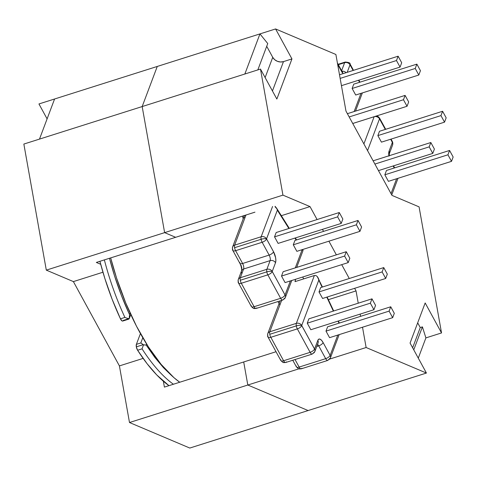 <?xml version="1.0" encoding="UTF-8"?>
<svg xmlns="http://www.w3.org/2000/svg" width="477" height="477" viewBox="0 0 477 477"><rect width="100%" height="100%" fill="white"/><g stroke="black" fill="none" stroke-linecap="round" stroke-linejoin="round"><path stroke-width="0.72" d="M256.751 307.826A4.156 1.628 -107.6 0 1 256.191 308.458A4.156 1.628 -107.6 0 1 255.63 308.41A4.09 3.566 112.9 0 1 253.329 308.315A4.09 3.566 -67.1 0 0 255.63 308.41A4.156 1.628 72.4 0 0 256.191 308.458L253.353 308.327L251.331 306.496A4.09 1.675 -28.6 0 0 254.104 306.705A4.156 1.628 72.4 0 0 255.63 308.41A4.156 1.628 -107.6 0 1 254.104 306.705L280.637 298.298L254.104 306.705A4.09 1.675 151.4 0 1 251.343 306.514A4.09 1.675 151.4 0 1 251.337 305.674M286.248 361.864A4.156 1.628 -107.6 0 1 285.687 362.496A4.156 1.628 -107.6 0 1 285.127 362.448A4.09 3.566 112.9 0 1 282.825 362.353A4.09 3.566 -67.1 0 0 285.127 362.448A4.156 1.628 72.4 0 0 285.687 362.496L282.849 362.365L280.828 360.529A4.09 1.675 -28.6 0 0 283.6 360.743A4.156 1.628 72.4 0 0 285.127 362.448A4.156 1.628 -107.6 0 1 283.6 360.743L310.133 352.33L283.6 360.743A4.09 1.675 151.4 0 1 280.84 360.552A4.09 1.675 151.4 0 1 280.834 359.706M301.804 368.19A4.156 1.628 -107.6 0 1 301.249 368.828A4.156 1.628 -107.6 0 1 300.689 368.781A4.09 3.566 112.9 0 1 298.381 368.685A4.09 3.566 -67.1 0 0 300.689 368.781A4.156 1.628 72.4 0 0 301.243 368.828L298.405 368.691L296.39 366.861A4.09 1.675 151.4 0 1 296.39 366.038M146.165 345.086L144.376 344.853M173.413 384.247A136.553 53.531 -107.6 0 1 142.051 348.848L143.511 344.853L142.051 348.848A136.553 53.531 72.4 0 0 172.519 383.597M140.816 342.957L136.374 344.364A4.09 1.604 72.4 0 0 136.321 346.857L143.297 344.644L140.816 342.957L142.79 337.722L140.816 342.957L143.297 344.644L136.321 346.857L137.609 350.255L147.089 363.707L156.766 374.958L168.965 385.654A136.553 53.531 72.4 0 1 137.609 350.255L142.051 348.848L137.609 350.255A4.09 1.604 72.4 0 1 136.321 346.857L136.374 344.364L140.816 342.957M315.768 275.497L317.151 276.386L318.201 278.008L322.088 287.13L318.803 280.124L301.72 325.493L314.576 349.045A4.09 3.369 20.6 0 1 314.82 351.621L312.22 354.089A4.156 1.628 -107.6 0 1 310.133 352.33L297.338 328.892A4.156 1.628 -107.6 0 1 296.295 325.892L269.761 334.299A4.156 1.628 -107.6 0 1 269.821 331.765L281.627 300.397L269.821 331.765L296.348 323.358A4.156 1.628 72.4 0 0 296.295 325.892A4.09 1.192 -10.1 0 1 301.72 325.535L301.72 325.493A4.09 3.369 -159.4 0 0 296.348 323.358L269.821 331.765A4.156 1.628 72.4 0 0 269.761 334.299L296.295 325.892A4.156 1.628 -107.6 0 1 296.348 323.358L314.367 275.503L295.007 281.639A14.954 5.861 -107.6 0 0 295.543 279.289L295.007 281.639L314.397 275.491M238.548 283.07A4.09 1.675 -28.6 0 0 241.308 283.26A4.156 1.628 -107.6 0 1 240.265 280.267A4.156 1.628 -107.6 0 1 240.319 277.733L243.598 269.022A4.156 1.628 72.4 0 0 242.614 263.489L269.147 255.082A4.156 1.628 -107.6 0 1 270.131 260.609L243.598 269.022A4.156 1.628 72.4 0 0 242.614 263.489L235.626 250.687A4.156 1.628 -107.6 0 1 234.583 247.688A4.156 1.628 72.4 0 0 235.626 250.687L262.159 242.28L235.626 250.687L242.614 263.489L269.147 255.082L262.159 242.28A4.156 1.628 -107.6 0 1 261.116 239.281L234.583 247.688A4.156 1.628 -107.6 0 1 234.642 245.154L245.989 215.008L234.642 245.154L261.169 236.747A4.156 1.628 72.4 0 0 261.116 239.281A4.09 1.192 -10.1 0 1 266.542 238.923L266.542 238.882A4.09 3.369 -159.4 0 0 261.169 236.747L234.642 245.154A4.156 1.628 72.4 0 0 234.583 247.688L261.116 239.281A4.156 1.628 -107.6 0 1 261.169 236.747L272.564 206.481L261.169 236.747A4.09 3.369 20.6 0 1 266.542 238.882L273.548 251.773L275.611 257.723L275.861 260.573L275.503 262.749L272.224 271.461A4.09 3.369 -159.4 0 0 266.852 269.32A4.156 1.628 72.4 0 0 266.798 271.854A4.09 1.192 -10.1 0 1 272.224 271.496L285.061 295.019L290.38 280.923L285.037 294.989L272.224 271.496A4.09 1.192 169.9 0 0 266.798 271.854A4.156 1.628 -107.6 0 1 266.852 269.32L240.319 277.733A4.156 1.628 72.4 0 0 240.265 280.267L266.798 271.854L240.265 280.267A4.156 1.628 72.4 0 0 241.308 283.26L254.104 306.705L241.308 283.26L267.835 274.853L241.308 283.26A4.09 1.675 151.4 0 1 238.536 283.052A4.09 1.675 151.4 0 1 238.536 282.229L238.524 282.14A4.09 3.369 20.6 0 1 238.279 279.564A4.09 3.369 20.6 0 1 240.319 277.733L266.852 269.32L270.131 260.609L243.598 269.022L240.319 277.733A4.09 3.369 -159.4 0 0 238.279 279.558C238.053 281.883 238.142 283.046 238.536 283.052L251.331 306.496M388.976 156.146L388.725 153.296L389.083 151.114A4.09 3.369 20.6 0 1 389.327 153.689A4.09 3.369 -159.4 0 0 389.083 151.114A8.24 3.232 72.4 0 0 388.916 155.806M392.804 142.802A4.09 1.192 169.9 0 0 392.362 142.367L392.362 142.408A4.09 3.369 20.6 0 1 392.601 144.984A4.09 3.369 -159.4 0 0 392.362 142.408L390.657 139.224L392.362 142.367A4.09 1.192 -10.1 0 1 392.804 142.784L392.601 144.984L389.321 153.695L389.286 155.687M391.027 193.62L396.625 178.744L391.027 193.62M394.258 167.993L393.155 165.966L394.258 167.993M389.083 151.114L392.362 142.408L389.083 151.114M385.309 129.422L379.507 118.856L367.552 150.619L379.507 118.856L385.309 129.422M377.862 135.605L379.495 131.264L442.596 111.266L379.495 131.264L377.862 135.605L440.963 115.607L377.862 135.605L381.433 142.152L377.862 135.605M384.838 174.797L386.471 170.456L449.578 150.458L386.471 170.456L384.838 174.797L447.945 154.798L384.838 174.797L388.415 181.343L384.838 174.797M354.143 111.54L360.988 93.349L354.143 111.54M359.58 82.294L358.471 80.267L359.58 82.294M345.217 62.046A4.156 1.628 72.4 0 0 344.638 62.684L341.615 70.715L344.638 62.684A4.09 3.369 20.6 0 1 350.011 64.818L353.117 70.459L350.029 64.812L347.178 72.343L350.011 64.818A4.09 3.369 -159.4 0 0 344.638 62.684L338.318 64.687L344.638 62.684A4.156 1.628 -107.6 0 1 345.199 62.052L338.104 64.3M343.106 73.637L337.627 64.252L341.478 71.311A8.24 3.232 72.4 0 0 343.106 73.637M355.705 95.024L352.127 88.478L353.767 84.137L416.868 64.133L353.767 84.137L352.127 88.478L415.234 68.473L352.127 88.478L355.705 95.024L418.806 75.02L420.44 70.679L416.868 64.133L415.234 68.473L418.806 75.02L355.705 95.024M296.157 240.062L294.911 238.083L296.157 240.062M288.871 228.495L277.346 210.19L266.542 238.882L277.346 210.19L288.871 228.495M295.299 267.865L302.144 249.668L295.299 267.865M296.861 251.343L293.283 244.796L294.923 240.456L358.024 220.457L294.923 240.456L293.283 244.796L356.391 224.798L359.962 231.345L296.861 251.343L293.283 244.796L356.391 224.798L359.962 231.345L361.596 227.004L358.024 220.457L356.391 224.798L358.024 220.457L361.596 227.004L359.962 231.345L296.861 251.343M285.091 282.599L281.519 276.052L283.153 271.711L346.254 251.713L283.153 271.711L281.519 276.052L344.621 256.054L348.198 262.6L285.091 282.599L281.519 276.052L344.621 256.054L348.198 262.6L349.832 258.26L346.254 251.713L344.621 256.054L346.254 251.713L349.832 258.26L348.198 262.6L285.091 282.599M278.115 243.407L274.537 236.86L276.171 232.52L339.278 212.521L276.171 232.52L274.537 236.86L337.638 216.862L341.216 223.409L278.115 243.407L274.537 236.86L337.638 216.862L341.216 223.409L342.85 219.062L339.278 212.521L337.638 216.862L339.278 212.521L342.85 219.062L341.216 223.409L278.115 243.407M330.138 355.377L337.782 335.063L330.138 355.377A4.09 3.369 20.6 0 1 330.376 357.953A4.09 3.369 -159.4 0 0 330.138 355.377M339.016 323.173L338.044 321.104L339.016 323.173M333.345 311.087L326.793 297.141L333.345 311.087M312.781 353.451A4.09 3.369 20.6 0 0 314.82 351.621A4.09 3.369 -159.4 0 0 314.576 349.045L317.855 340.334L318.761 339.159L320.079 339.171L321.599 340.363L323.108 342.552L330.096 355.359L323.108 342.552A8.24 3.232 72.4 0 0 317.855 340.334A4.09 3.369 20.6 0 1 318.093 342.909A4.09 3.369 -159.4 0 0 317.855 340.334L314.534 349.027A4.09 1.675 151.4 0 1 310.133 352.33A4.156 1.628 72.4 0 0 312.196 354.095M322.589 298.471L319.012 291.93L320.651 287.583L383.752 267.585L320.651 287.583L319.012 291.93L382.119 271.926L385.69 278.473L322.589 298.471L319.012 291.93L382.119 271.926L385.69 278.473L387.324 274.132L383.752 267.585L382.119 271.926L383.752 267.585L387.324 274.132L385.69 278.473L322.589 298.471M329.571 337.668L325.994 331.121L327.627 326.781L390.735 306.783L327.627 326.781L325.994 331.121L389.101 311.123L392.672 317.664L329.571 337.668L325.994 331.121L389.101 311.123L392.672 317.664L394.306 313.323L390.735 306.783L389.101 311.123L390.735 306.783L394.306 313.323L392.672 317.664L329.571 337.668M310.825 329.732L307.248 323.185L308.881 318.845L371.988 298.84L370.349 303.181L307.248 323.185L308.881 318.845L371.988 298.84L375.56 305.387L371.988 298.84L370.349 303.181L373.926 309.728L310.825 329.732L307.248 323.185L370.349 303.181L373.926 309.728L375.56 305.387L373.926 309.728L310.825 329.732M276.904 208.777L277.346 210.19L276.904 208.777L275.074 206.809L276.904 208.777L275.11 206.308M140.435 333.578L136.374 344.364L140.435 333.578M129.547 314.605L130.126 313.067L129.547 314.605A132.469 51.927 -107.6 0 1 109.489 258.272L114.45 275.581L121.456 295.543L129.547 314.605L129.219 318.672L127.073 318.254L129.219 318.672L128.796 319.131L122.75 321.045A4.09 1.604 72.4 0 1 120.448 318.827L124.896 317.42L120.448 318.827A136.553 53.531 72.4 0 1 99.92 261.307L104.892 278.598L112.107 299.18L120.448 318.827L122.064 320.932L122.804 321.027L123.304 320.425L127.747 319.012M143.511 344.853L146.189 345.092L146.588 344.042L146.189 345.092L154.781 357.351L163.545 367.761L170.921 374.922M124.896 317.42A136.553 53.531 -107.6 0 1 104.362 259.893A136.553 53.531 72.4 0 0 124.896 317.42L127.073 318.254L124.896 317.42M374.135 116.722L352.747 123.501L374.135 116.722A4.156 1.628 -107.6 0 1 374.141 116.704A4.09 3.369 20.6 0 1 379.507 118.856A4.09 3.369 -159.4 0 0 374.135 116.722L363.897 143.923L374.135 116.722M297.338 328.892L270.805 337.299L283.6 360.743L270.805 337.299L297.338 328.892L310.133 352.33A4.09 1.675 -28.6 0 0 314.534 349.027L301.738 325.582A4.09 1.675 151.4 0 1 297.338 328.892A4.09 1.675 -28.6 0 0 301.738 325.582L301.72 325.535A4.09 1.192 169.9 0 0 296.295 325.892A4.156 1.628 72.4 0 0 297.338 328.892M268.044 337.108A4.09 1.675 -28.6 0 0 270.805 337.299A4.156 1.628 -107.6 0 1 269.761 334.299A4.156 1.628 72.4 0 0 270.805 337.299A4.09 1.675 151.4 0 1 268.032 337.084A4.09 1.675 151.4 0 1 268.038 336.261L268.02 336.178A4.09 3.369 20.6 0 1 267.782 333.602A4.09 3.369 20.6 0 1 269.821 331.765A4.09 3.369 -159.4 0 0 267.782 333.596C267.549 335.909 267.633 337.072 268.032 337.084L280.828 360.529M282.718 300.051L285.318 297.582A4.09 3.369 -159.4 0 0 285.079 295.007A4.09 3.369 20.6 0 1 285.318 297.582A4.09 3.369 20.6 0 1 283.278 299.419A4.156 1.628 -107.6 0 1 282.718 300.051A4.156 1.628 -107.6 0 1 280.637 298.298L267.835 274.853A4.156 1.628 -107.6 0 1 266.798 271.854A4.156 1.628 72.4 0 0 267.835 274.853A4.09 1.675 -28.6 0 0 272.242 271.544A4.09 1.675 151.4 0 1 267.835 274.853L280.637 298.298A4.09 1.675 -28.6 0 0 285.037 294.989A4.09 1.675 151.4 0 1 280.637 298.298A4.156 1.628 72.4 0 0 282.7 300.057L256.191 308.458M301.243 368.828L327.777 360.415A4.156 1.628 -107.6 0 1 325.69 358.662L299.162 367.075A4.156 1.628 72.4 0 0 300.689 368.781A4.156 1.628 -107.6 0 1 299.162 367.075L325.69 358.662L318.702 345.861L316.752 346.481L318.702 345.861A4.09 1.675 -28.6 0 0 323.108 342.552A4.09 1.675 151.4 0 1 318.702 345.861L325.69 358.662A4.09 1.675 -28.6 0 0 330.096 355.359A4.09 1.675 151.4 0 1 325.69 358.662A4.156 1.628 72.4 0 0 327.753 360.427M295.042 359.533L299.162 367.075A4.09 1.675 151.4 0 1 296.402 366.885A4.09 1.675 -28.6 0 0 299.162 367.075L295.042 359.533M317.545 344.376A4.156 1.628 -107.6 0 1 318.702 345.861A4.156 1.628 -107.6 0 0 317.545 344.376M241.803 273.428A4.09 3.369 20.6 0 1 241.559 270.847A4.09 3.369 20.6 0 1 243.598 269.022A4.09 3.369 -159.4 0 0 241.559 270.853C241.756 268.384 241.183 265.862 239.842 263.28L232.854 250.473A4.09 1.675 -28.6 0 0 235.626 250.687A4.09 1.675 151.4 0 1 232.854 250.473A4.09 1.675 151.4 0 1 232.859 249.65L232.842 249.566A4.09 3.369 20.6 0 1 232.603 246.991A4.09 3.369 20.6 0 1 234.642 245.154A4.09 3.369 -159.4 0 0 232.603 246.985L244.129 216.367L244.784 215.521M241.911 268.402L241.1 265.313M401.694 62.743L398.122 56.197L339.505 74.776L398.122 56.197L396.482 60.537L340.149 78.395L396.482 60.537L400.06 67.084L341.443 85.663L400.06 67.084L401.694 62.743L398.122 56.197L396.482 60.537L400.06 67.084L401.694 62.743M408.676 101.935L405.098 95.388L347.387 113.681L405.098 95.388L403.464 99.735L349.164 116.943L403.464 99.735L407.042 106.276L352.741 123.489L407.042 106.276L408.676 101.935L405.098 95.388L403.464 99.735L407.042 106.276L408.676 101.935M418.806 75.02L415.234 68.473L416.868 64.133L420.44 70.679L418.806 75.02M446.168 117.813L442.596 111.266L440.963 115.607L444.534 122.154L381.433 142.152L444.534 122.154L446.168 117.813L442.596 111.266L440.963 115.607L444.534 122.154L446.168 117.813M434.404 149.068L430.832 142.522L373.115 160.815L430.832 142.522L429.193 146.862L374.892 164.07L429.193 146.862L432.77 153.409L378.47 170.617L432.77 153.409L434.404 149.068L430.832 142.522L429.193 146.862L432.77 153.409L434.404 149.068M453.15 157.005L449.578 150.458L447.945 154.798L451.516 161.345L388.415 181.343L451.516 161.345L453.15 157.005L449.578 150.458L447.945 154.798L451.516 161.345L453.15 157.005M392.338 141.472A4.09 1.675 151.4 0 1 392.344 142.319A4.09 1.675 -28.6 0 0 392.35 141.496L392.804 142.784M385.69 129.303L379.549 118.052A4.09 1.675 151.4 0 1 379.549 118.874A4.09 1.675 -28.6 0 0 379.537 118.034M346.105 72.683A4.09 3.369 -159.4 0 0 341.949 71.258A4.09 3.369 20.6 0 1 346.105 72.683M337.412 63.024L341.484 70.489A4.09 1.675 151.4 0 1 341.478 71.311A4.09 1.675 -28.6 0 0 341.484 70.489L342.701 72.158L341.824 71.908M353.505 70.34L350.052 64.013A4.09 1.675 151.4 0 1 350.052 64.836A4.09 1.675 -28.6 0 0 350.04 63.996M270.131 260.609L266.852 269.32A4.09 3.369 20.6 0 1 272.224 271.461L275.503 262.749A4.09 3.369 -159.4 0 0 270.131 260.609A4.09 3.369 20.6 0 1 275.503 262.749A8.24 3.232 72.4 0 0 273.548 251.773A4.09 1.675 151.4 0 1 269.147 255.082A4.156 1.628 -107.6 0 1 270.131 260.609M302.931 250.008L302.168 249.614L303.038 250.52L302.931 250.008M262.159 242.28L269.147 255.082A4.09 1.675 -28.6 0 0 273.548 251.773L266.56 238.971A4.09 1.675 151.4 0 1 262.159 242.28A4.09 1.675 -28.6 0 0 266.56 238.971L266.542 238.923A4.09 1.192 169.9 0 0 261.116 239.281A4.156 1.628 72.4 0 0 262.159 242.28M327.777 360.415L330.376 357.953A4.09 3.369 20.6 0 1 328.337 359.783M322.434 287.017L317.151 276.386L315.804 275.509L314.367 275.503L296.348 323.358A4.09 3.369 20.6 0 1 301.72 325.493L318.803 280.124L318.201 278.008M129.5 317.599L129.553 314.653M129.219 318.672L130.793 314.516M239.842 263.28A4.09 1.675 -28.6 0 0 242.614 263.489A4.09 1.675 151.4 0 1 239.853 263.298A4.09 1.675 151.4 0 1 239.848 262.457M244.671 218.138L244.111 217.297M245.154 215.27L244.773 215.532M110.676 257.896A136.553 53.531 72.4 0 0 179.728 382.244L173.968 377.683L161.101 364.356L148.46 346.994L136.517 326.262L125.743 302.967L116.543 277.99L110.676 257.896M279.975 304.785A136.553 53.531 -107.6 0 1 277.948 301.565L279.128 303.45M243.192 218.848A136.553 53.531 -107.6 0 1 242.477 216.123L243.192 218.848M410.065 343.07L425.168 302.961L441.535 332.94L419.074 206.869L391.999 195.403L345.974 111.093L335.886 54.479L275.587 28.948L291.948 58.927L276.851 99.043L260.484 69.064L282.939 195.135L310.02 206.595L317.092 219.551L310.02 206.595L281.341 215.687L310.02 206.595L282.939 195.135L164.625 232.633L142.17 106.562L244.85 74.018L259.953 33.903L157.267 66.446L142.17 106.562L157.267 66.446L54.581 98.995L39.484 139.105L260.484 69.064L282.939 195.135L164.625 232.633L142.17 106.562L157.267 66.446L142.17 106.562L164.625 232.633L175.649 237.302L164.625 232.633L46.305 270.131L23.85 144.06L142.17 106.562L164.625 232.633L175.649 237.302L254.956 212.164L175.649 237.302L164.625 232.633L46.305 270.131L23.85 144.06L39.484 139.105L54.581 98.995L38.947 103.95L47.098 118.874L38.947 103.95L259.953 33.903L244.85 74.018L260.484 69.064L276.851 99.043L291.948 58.927L283.487 61.611L272.439 90.964L283.487 61.611L280.47 61.98L277.37 61.3L274.657 59.673L272.743 57.335A8.175 6.732 -159.4 0 0 283.487 61.611L291.948 58.927L275.587 28.948L259.953 33.903L275.587 28.948L335.886 54.479L345.974 111.093L391.999 195.403L419.074 206.869L441.535 332.94L425.168 302.961L410.065 343.07L426.432 373.05L308.118 410.554L247.813 385.022L243.705 361.971L276.022 351.728L243.705 361.971L247.813 385.022L298.84 368.846L247.813 385.022L243.705 361.971L164.398 387.103L243.705 361.971L247.813 385.022L308.118 410.554L247.813 385.022L308.118 410.554L189.798 448.052L129.494 422.521L119.411 365.907L73.386 281.597L46.305 270.131L73.386 281.597L102.943 272.23L73.386 281.597L119.411 365.907L143.13 358.394L119.411 365.907L129.494 422.521L247.813 385.022L129.494 422.521L189.798 448.052L426.432 373.05L410.065 343.07M322.446 229.354L323.549 231.381L322.446 229.354M328.903 241.189L336.363 254.849L328.903 241.189M341.711 264.652L349.277 278.514L341.711 264.652M354.632 288.317L356.045 290.91L358.233 303.199L356.045 290.91L328.379 299.675L356.045 290.91L354.632 288.317M360.177 314.087L360.576 316.34L360.177 314.087M362.514 327.222L366.127 347.518L426.432 373.05L366.127 347.518L329.756 359.05L366.127 347.518L362.514 327.222M425.901 337.895L418.287 358.126L425.901 337.895L441.535 332.94L425.901 337.895L422.407 326.87L413.762 349.838L422.407 326.87L420.255 327.55L412.641 347.781L420.255 327.55L417.685 322.84L420.255 327.55L422.407 326.87L425.901 337.895M303.718 278.878L302.704 277.018L303.718 278.878M297.35 267.209L296.998 266.56L297.35 267.209M265.129 77.566L272.743 57.335L266.721 46.299L272.743 57.335L265.129 77.566M267.746 43.562L257.836 69.898L267.746 43.562L259.953 33.903L267.746 43.562M96.342 262.439L175.649 237.302L96.342 262.439L100.707 264.282L96.342 262.439M163.349 381.218L164.398 387.103L163.349 381.218M312.22 354.089L285.687 362.496M391.045 139.105L392.35 141.496M379.549 118.052L377.945 116.418L376.55 115.941M394.646 167.868L393.537 165.841M398.003 178.309L391.742 194.932M350.052 64.013C350.41 62.958 348.788 62.302 345.199 62.052M359.962 82.169L358.859 80.142M362.365 92.908L355.514 111.105M303.05 250.491L296.67 267.43M291.757 280.488L285.318 297.582M303.008 250.109L302.633 249.513M296.599 239.925L295.352 237.94M289.312 228.352L276.368 207.793M314.82 351.621L318.099 342.909M339.159 334.627L330.376 357.953M327.139 297.034L333.691 310.98M338.39 320.991L339.362 323.06M292.777 360.248L296.39 366.861M280.094 300.88L267.782 333.602M241.559 270.853L238.279 279.564M243.968 216.785L243.699 215.735M232.854 250.473C232.454 250.461 232.371 249.298 232.603 246.991"/></g></svg>
